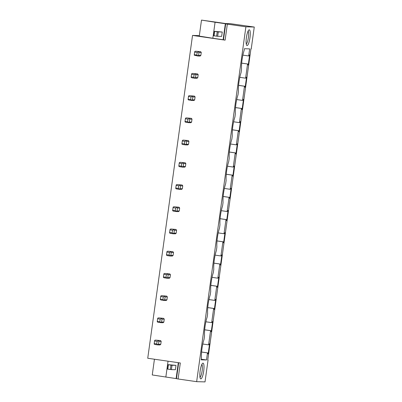 <?xml version="1.0" encoding="UTF-8"?>
<svg xmlns="http://www.w3.org/2000/svg" width="402" height="402" viewBox="0 0 402 402"><rect width="100%" height="100%" fill="white"/><g stroke="black" fill="none" stroke-linecap="round" stroke-linejoin="round"><path stroke-width="0.6" d="M217.497 22.376L225.708 23.562L230.507 23.693L254.265 27.045L251.23 48.918L250.923 48.908L207.754 360.021L208.06 360.026L205.025 381.9L196.653 381.669L178.096 378.986L180.317 362.976L147.735 358.257L192.533 35.426L199.347 35.612M207.759 359.986L208.06 360.026M254.265 27.045L245.893 26.818L196.653 381.669M245.893 26.818L227.336 24.13L225.115 40.14L192.533 35.426M160.76 344.313L158.524 344.248L157.785 344.599L157.705 344.881L159.941 344.946A2.648 2.583 -88.4 0 0 160.76 344.313L161.162 341.409A2.648 2.583 -88.4 0 0 160.549 340.569L155.484 340.097L160.549 340.569M163.84 322.087L161.609 322.027L160.87 322.379L160.79 322.66L163.021 322.721A2.648 2.583 -88.4 0 0 163.84 322.087L164.247 319.188A2.648 2.583 -88.4 0 0 163.629 318.349L158.569 317.876L163.629 318.349M166.925 299.867L164.689 299.807L163.956 300.153L163.87 300.44L166.106 300.5A2.648 2.583 -88.4 0 0 166.925 299.867L167.327 296.967A2.648 2.583 -88.4 0 0 166.714 296.123L161.649 295.656L166.714 296.123M170.011 277.646L167.775 277.581L167.036 277.933L166.956 278.214L169.192 278.279A2.648 2.583 -88.4 0 0 170.011 277.646L170.413 274.742A2.648 2.583 -88.4 0 0 169.795 273.903L164.735 273.43L169.795 273.903M173.091 255.421L170.86 255.36L170.121 255.712L170.041 255.994L172.272 256.054A2.648 2.583 -88.4 0 0 173.091 255.421L173.498 252.521A2.648 2.583 -88.4 0 0 172.88 251.682L167.82 251.21L172.88 251.682M176.177 233.2L173.94 233.14L173.207 233.487L173.121 233.773L175.357 233.833A2.648 2.583 -88.4 0 0 176.177 233.2L176.578 230.301A2.648 2.583 -88.4 0 0 175.965 229.457L170.9 228.989L175.965 229.457M179.262 210.98L177.026 210.919L176.287 211.266L176.207 211.547L178.443 211.613A2.648 2.583 -88.4 0 0 179.262 210.98L179.664 208.075A2.648 2.583 -88.4 0 0 179.046 207.236L173.986 206.764L179.046 207.236M182.342 188.754L180.111 188.694L179.372 189.046L179.287 189.327L181.523 189.387A2.648 2.583 -88.4 0 0 182.342 188.754L182.744 185.855A2.648 2.583 -88.4 0 0 182.131 185.015L177.071 184.543L182.131 185.015M185.428 166.534L183.191 166.473L182.458 166.82L182.372 167.106L184.608 167.167A2.648 2.583 -88.4 0 0 185.428 166.534L185.83 163.634A2.648 2.583 -88.4 0 0 185.216 162.79L180.151 162.323L185.216 162.79M188.513 144.313L186.277 144.253L185.538 144.599L185.458 144.881L187.694 144.946A2.648 2.583 -88.4 0 0 188.513 144.313L188.915 141.409A2.648 2.583 -88.4 0 0 188.297 140.569L183.237 140.097L188.297 140.569M191.593 122.087L189.357 122.027L188.623 122.379L188.538 122.66L190.774 122.721A2.648 2.583 -88.4 0 0 191.593 122.087L191.995 119.188A2.648 2.583 -88.4 0 0 191.382 118.349L186.322 117.876L191.382 118.349M194.679 99.867L192.442 99.807L191.709 100.153L191.623 100.44L193.859 100.5A2.648 2.583 -88.4 0 0 194.679 99.867L195.081 96.967A2.648 2.583 -88.4 0 0 194.467 96.123L189.402 95.656L194.467 96.123M197.764 77.646L195.528 77.586L194.789 77.933L194.709 78.214L196.945 78.279A2.648 2.583 -88.4 0 0 197.764 77.646L198.166 74.742A2.648 2.583 -88.4 0 0 197.548 73.903L192.488 73.435L197.548 73.903M200.844 55.421L198.608 55.36L197.874 55.712L197.789 55.994L200.025 56.054A2.648 2.583 -88.4 0 0 200.844 55.421L201.246 52.521A2.648 2.583 -88.4 0 0 200.633 51.682L195.573 51.21L200.633 51.682M247.572 64.008L245.607 78.184L246.572 77.114L245.15 87.35L244.486 86.234L242.522 100.405L243.486 99.334L242.069 109.57L241.406 108.455L239.436 122.63L240.406 121.555L238.984 131.791L238.321 130.675L236.356 144.851L237.321 143.78L235.899 154.016L235.235 152.901L233.271 167.071L234.235 166.001L232.818 176.237L232.155 175.121L230.185 189.297L231.155 188.221L229.733 198.457L229.07 197.342L227.105 211.517L228.07 210.447L226.648 220.683L225.984 219.567L224.02 233.738L224.984 232.668L223.567 242.903L222.904 241.788L220.934 255.958L221.904 254.888L220.482 265.124L219.819 264.008L217.854 278.184L218.819 277.114L217.397 287.35L216.733 286.234L214.768 300.405L215.733 299.334L214.316 309.57L213.653 308.455L211.683 322.625L212.653 321.555L211.231 331.791L210.568 330.675L208.603 344.851L209.568 343.78L208.146 354.016L207.487 352.901L206.502 359.986L201.216 359.84L201.452 358.152A14.578 3.256 -81.8 0 1 204.065 339.308L204.533 335.931A14.578 3.256 98.2 0 1 207.151 317.083L207.618 313.706A14.578 3.256 98.2 0 1 210.231 294.862L210.703 291.485A14.578 3.256 98.2 0 1 213.316 272.641L213.784 269.265A14.578 3.256 98.2 0 1 216.402 250.416L216.869 247.044A14.578 3.256 98.2 0 1 219.482 228.195L219.954 224.818A14.578 3.256 98.2 0 1 222.567 205.975L223.035 202.598A14.578 3.256 98.2 0 1 225.653 183.749L226.12 180.377A14.578 3.256 98.2 0 1 228.733 161.529L229.205 158.152A14.578 3.256 98.2 0 1 231.818 139.308L232.286 135.931A14.578 3.256 98.2 0 1 234.904 117.088L235.371 113.711A14.578 3.256 98.2 0 1 237.984 94.862L238.451 91.485A14.578 3.256 98.2 0 1 241.069 72.641L241.537 69.265A14.578 3.256 98.2 0 1 244.155 50.421L244.386 48.732L249.672 48.873L248.687 55.963L249.657 54.888L248.235 65.124L247.833 64.019L241.677 63.159M247.833 64.019L241.677 63.129M248.687 55.963L242.883 55.119M244.486 86.234L238.592 85.38M244.748 86.239L238.597 85.35M245.607 78.184L239.798 77.345M241.406 108.455L235.507 107.6M241.667 108.46L235.512 107.57M242.522 100.405L236.713 99.565M238.321 130.675L232.426 129.826M238.582 130.685L232.426 129.796M239.436 122.63L233.632 121.786M235.235 152.901L229.341 152.046M235.497 152.906L229.346 152.016M236.356 144.851L230.547 144.011M232.155 175.121L226.256 174.267M232.416 175.126L226.261 174.237M233.271 167.071L227.462 166.232M229.07 197.342L223.175 196.493M229.331 197.352L223.175 196.457M230.185 189.297L224.381 188.453M225.984 219.567L220.09 218.713M226.246 219.572L220.095 218.683M227.105 211.517L221.296 210.678M222.904 241.788L217.01 240.934M223.165 241.793L217.01 240.904M224.02 233.738L218.211 232.899M219.819 264.008L213.924 263.154M220.08 264.019L213.924 263.124M220.934 255.958L215.13 255.119M216.733 286.234L210.839 285.38M216.995 286.239L210.844 285.35M217.854 278.184L212.045 277.345M213.653 308.455L207.759 307.6M213.914 308.46L207.759 307.57M214.768 300.405L208.965 299.565M210.568 330.675L204.673 329.821M210.829 330.685L204.673 329.791M211.683 322.625L205.879 321.786M206.502 359.986L201.301 359.232M207.487 352.901L201.588 352.046M208.603 344.851L202.794 344.011M203.01 363.142A7.95 1.779 -81.8 0 1 203.708 371.061A7.95 1.779 -81.8 0 1 200.829 378.885A7.95 1.779 -81.8 0 1 200.407 378.614A7.95 1.779 -81.8 0 1 200.161 370.76A7.95 1.779 -81.8 0 1 202.623 363.292A7.95 1.779 -81.8 0 1 203.01 363.142M249.265 29.808A7.95 1.779 -81.8 0 1 249.964 37.728A7.95 1.779 -81.8 0 1 247.079 45.557A7.95 1.779 -81.8 0 1 246.662 45.28A7.95 1.779 -81.8 0 1 246.416 37.426A7.95 1.779 -81.8 0 1 248.878 29.964A7.95 1.779 -81.8 0 1 249.265 29.808M207.749 352.906L201.593 352.016M217.497 22.361L201.497 20.1L215.075 22.241L212.854 38.25L223.487 39.793M201.497 20.1L199.276 36.11L212.854 38.25M215.075 22.241L225.346 23.728L223.125 39.738M222.256 32.024L218.281 31.919L217.678 36.291L221.648 36.401L222.256 32.024L214.02 31.301L213.412 35.672L214.07 35.793L214.673 31.416L214.02 31.301M225.115 40.14L223.482 39.848L225.703 23.839L226.024 23.844L225.346 23.728M225.703 23.839L227.336 24.13M246.23 43.979A6.628 1.482 98.2 0 0 248.361 37.708A6.628 1.482 98.2 0 0 248.099 31.09M154.438 359.232L152.257 374.955L176.468 378.639M168.041 361.197L165.835 377.096M176.001 365.358L172.031 365.247L171.423 369.624L175.398 369.734L176.001 365.358L167.77 364.634L167.162 369.006L167.815 369.126L168.423 364.75L167.77 364.634M178.674 362.74L176.463 378.689L178.096 378.986M201.844 364.423A6.628 1.482 -81.8 0 1 202.105 371.041A6.628 1.482 -81.8 0 1 199.98 377.312M218.281 31.919L217.231 31.788L216.623 36.16L214.07 35.793M217.231 31.788L214.673 31.416M217.678 36.291L216.623 36.16M172.031 365.247L170.981 365.122L170.373 369.493L167.815 369.126M170.981 365.122L168.423 364.75M171.423 369.624L170.373 369.493M201.246 52.521L199.015 52.461L198.397 51.622M198.608 55.36L199.015 52.461M197.789 55.994L194.256 55.19M197.874 55.712L196.834 55.074L194.277 54.702L194.256 55.185M196.834 55.074L197.196 52.451L198.387 51.999M197.196 52.451L194.638 52.079L194.774 51.476L195.573 51.21M194.638 52.079L194.277 54.702M198.166 74.742L195.93 74.682L195.312 73.842M195.528 77.586L195.93 74.682M194.709 78.214L191.88 77.807L191.176 77.41L191.191 76.928L193.749 77.295L194.116 74.671L195.307 74.219M194.789 77.933L193.749 77.295M194.116 74.671L191.558 74.3L191.689 73.697L192.488 73.435M191.558 74.3L191.191 76.928M195.081 96.967L192.844 96.902L192.231 96.063M192.442 99.807L192.844 96.902M191.623 100.44L188.794 100.028L188.091 99.631L188.111 99.148L190.669 99.52L191.03 96.892L192.221 96.445M191.709 100.153L190.669 99.52M191.03 96.892L188.473 96.525L188.603 95.917L189.402 95.656M188.473 96.525L188.111 99.148M191.995 119.188L189.764 119.128L189.146 118.288M189.357 122.027L189.764 119.128M188.538 122.66L185.714 122.253L185.005 121.851L185.026 121.369L187.583 121.741L187.945 119.118L189.136 118.665M188.623 122.379L187.583 121.741M187.945 119.118L185.392 118.746L185.523 118.143L186.322 117.876M185.392 118.746L185.026 121.369M188.915 141.409L186.679 141.348L186.066 140.509M186.277 144.253L186.679 141.348M185.458 144.881L182.629 144.474L181.925 144.077L181.94 143.594L184.498 143.961L184.865 141.338L186.056 140.886M185.538 144.599L184.498 143.961M184.865 141.338L182.307 140.966L182.438 140.363L183.237 140.097M182.307 140.966L181.94 143.594M185.83 163.634L183.593 163.569L182.98 162.73M183.191 166.473L183.593 163.569M182.372 167.106L179.548 166.694L178.84 166.297L178.86 165.815L181.418 166.187L181.779 163.559L182.97 163.112M182.458 166.82L181.418 166.187M181.779 163.559L179.222 163.192L179.357 162.584L180.151 162.323M179.222 163.192L178.86 165.815M182.744 185.855L180.513 185.794L179.895 184.955M180.111 188.694L180.513 185.794M179.287 189.327L176.463 188.92L175.754 188.518L175.774 188.035L178.332 188.407L178.694 185.784L179.89 185.332M179.372 189.046L178.332 188.407M178.694 185.784L176.141 185.412L176.272 184.809L177.071 184.543M176.141 185.412L175.774 188.035M179.664 208.075L177.428 208.015L176.815 207.176M177.026 210.919L177.428 208.015M176.207 211.547L173.378 211.14L172.674 210.743L172.689 210.261L175.247 210.628L175.614 208.005L176.805 207.553M176.287 211.266L175.247 210.628M175.614 208.005L173.056 207.633L173.187 207.03L173.986 206.764M173.056 207.633L172.689 210.261M176.578 230.301L174.342 230.235L173.729 229.396M173.94 233.14L174.342 230.235M173.121 233.773L170.297 233.361L169.589 232.964L169.609 232.482L172.167 232.853L172.528 230.225L173.719 229.778M173.207 233.487L172.167 232.853M172.528 230.225L169.971 229.859L170.106 229.251L170.9 228.989M169.971 229.859L169.609 232.482M173.498 252.521L171.262 252.461L170.644 251.622M170.86 255.36L171.262 252.461M170.041 255.994L167.212 255.587L166.503 255.185L166.523 254.702L169.081 255.074L169.443 252.451L170.639 251.999M170.121 255.712L169.081 255.074M169.443 252.451L166.89 252.079L167.021 251.476L167.82 251.21M166.89 252.079L166.523 254.702M170.413 274.742L168.177 274.682L167.564 273.842M167.775 277.581L168.177 274.682M166.956 278.214L164.127 277.807L163.423 277.41L163.443 276.928L165.996 277.295L166.363 274.672L167.554 274.219M167.036 277.933L165.996 277.295M166.363 274.672L163.805 274.3L163.936 273.697L164.735 273.43M163.805 274.3L163.443 276.928M167.327 296.967L165.091 296.902L164.478 296.063M164.689 299.807L165.091 296.902M163.87 300.44L161.046 300.028L160.338 299.631L160.358 299.148L162.916 299.52L163.277 296.892L164.468 296.445M163.956 300.153L162.916 299.52M163.277 296.892L160.72 296.525L160.855 295.917L161.649 295.656M160.72 296.525L160.358 299.148M164.247 319.188L162.011 319.128L161.393 318.283M161.609 322.027L162.011 319.128M160.79 322.66L157.961 322.253L157.257 321.851L157.272 321.369L159.83 321.741L160.197 319.118L161.388 318.665M160.87 322.379L159.83 321.741M160.197 319.118L157.639 318.746L157.77 318.143L158.569 317.876M157.639 318.746L157.272 321.369M161.162 341.409L158.926 341.348L158.313 340.509M158.524 344.248L158.926 341.348M157.705 344.881L154.876 344.474L154.172 344.077L154.192 343.594L156.745 343.961L157.112 341.338L158.303 340.886M157.785 344.599L156.745 343.961M157.112 341.338L154.554 340.966L154.685 340.363L155.484 340.097M154.554 340.966L154.192 343.594M178.312 362.684L176.106 378.583"/></g></svg>

